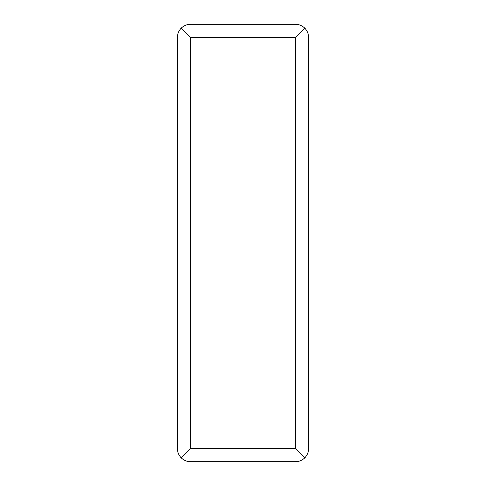 <?xml version="1.0" encoding="UTF-8"?>
<svg xmlns="http://www.w3.org/2000/svg" width="486" height="486" viewBox="0 0 486 486"><rect width="100%" height="100%" fill="white"/><g stroke="black" fill="none" stroke-linecap="round" stroke-linejoin="round"><path stroke-width="0.73" d="M181.235 28.145C183.817 25.637 186.916 24.361 190.512 24.3L295.488 24.3C299.084 24.361 302.183 25.637 304.765 28.145C307.274 30.727 308.549 33.826 308.61 37.422L308.61 448.578C308.549 452.174 307.274 455.273 304.765 457.855C302.183 460.363 299.084 461.639 295.488 461.7L190.512 461.7C186.916 461.639 183.817 460.363 181.235 457.855C178.727 455.273 177.451 452.174 177.39 448.578L177.39 37.422C177.451 33.826 178.727 30.727 181.235 28.145L190.512 37.422L295.488 37.422L295.488 448.578L190.512 448.578L190.512 37.422M181.235 457.855L190.512 448.578M304.765 457.855L295.488 448.578M304.765 28.145L295.488 37.422"/></g></svg>
